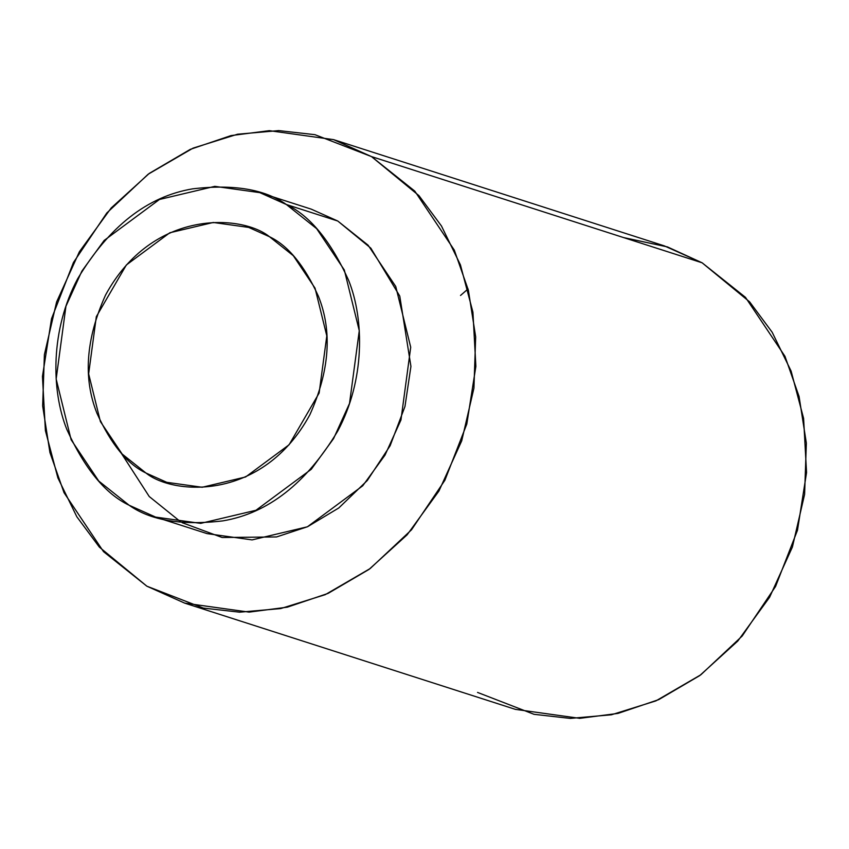 <?xml version="1.0" encoding="UTF-8"?>
<svg xmlns="http://www.w3.org/2000/svg" width="849" height="849" viewBox="0 0 849 849"><rect width="100%" height="100%" fill="white"/><g stroke="black" fill="none" stroke-linecap="round" stroke-linejoin="round"><path stroke-width="1.27" d="M155.611 517.094L207.05 533.618L252.089 539.9L307.412 526.794L362.725 485.798L385.011 455.128L400.951 419.99L410.714 347.23L395.751 286.495L368.095 245.191L337.775 221.027L286.336 204.503C264.782 189.242 233.549 184.031 192.606 188.849C147.408 196.459 109.118 226.396 77.726 278.652C50.526 329.391 50.982 389.988 66.838 429.435C84.709 468.722 105.467 493.991 129.112 505.229C150.655 520.479 181.898 525.701 222.831 520.883C268.04 513.274 306.33 483.336 337.722 431.08C364.921 380.341 364.465 319.744 348.61 280.297C330.739 241.01 309.981 215.742 286.336 204.503L316.656 228.668L344.312 269.971L359.276 330.707L349.512 403.466L333.572 438.604L311.286 469.274L255.974 510.27L200.651 523.377L155.611 517.094L129.112 505.229L98.781 481.065L71.125 439.761L56.161 379.025L65.935 306.266L81.875 271.128L104.151 240.458L159.474 199.462L214.797 186.356L259.836 192.638L286.336 204.503L337.775 221.027L311.275 209.162L259.836 192.638M269.483 236.722C288.066 245.552 304.377 265.408 318.417 296.28C332.479 331.333 329.635 370.822 309.864 414.747C262.755 501.377 173.355 495.275 145.954 473.01C127.382 464.18 111.07 444.324 97.03 413.452C82.958 378.399 85.813 338.91 105.584 294.985C152.693 208.355 242.092 214.457 269.483 236.722L248.661 227.405L213.279 222.47L169.811 232.764L126.352 264.973L96.319 316.677L88.646 373.847L100.394 421.571L122.129 454.013L145.954 473.01L166.775 482.328L202.168 487.262L245.626 476.968L289.095 444.759L319.128 393.055L326.801 335.886L315.043 288.161L293.319 255.708L269.483 236.722M121.057 452.867L149.233 496.527L180.55 521.753M184.721 603.14L515.396 709.361L579.74 718.339L617.998 713.404L658.76 699.618L699.725 675.602L737.792 641.048L769.619 597.24L792.393 547.043L804.608 494.341L806.348 443.104L799.068 396.462L784.975 356.325L745.464 297.33L702.134 262.808L371.459 156.577L314.968 134.683L278.727 130.597L237.571 134.216L193.084 148.119L148.14 174.236L106.804 212.982L73.449 262.511L51.524 318.736L42.45 376.404L45.4 430.602L57.891 477.913L76.835 516.765L99.354 547.117L146.866 586.192L203.357 608.086L239.598 612.182L280.754 608.563L325.241 594.661L370.175 568.543L411.521 529.787L444.876 480.269L466.801 424.044L475.875 366.375L472.925 312.177L460.423 264.867L441.48 226.014L418.971 195.663L371.459 156.577L414.79 191.11L454.3 250.105L468.383 290.241L475.673 336.883L473.933 388.12L461.718 440.822L438.944 491.019L407.117 534.828L369.05 569.382L328.085 593.398L287.323 607.173L249.065 612.118L184.721 603.14L146.866 586.192L103.536 551.67L64.025 492.675L49.932 452.538L42.652 405.896L44.392 354.659L56.607 301.957L79.382 251.76L111.208 207.952L149.275 173.398L190.24 149.382L231.002 135.596L269.26 130.661L333.604 139.639L371.459 156.577L702.134 262.808L664.279 245.86L333.604 139.639M337.775 221.027L370.822 248.152L399.762 296.078L410.927 366.397L404.973 406.48L390.126 445.725L367.288 480.513L338.783 507.967L307.582 526.709L276.53 536.95L222.151 537.502L182.185 522.697M623.644 237.593L667.441 246.91L702.134 262.808L749.646 301.883L772.166 332.235L791.109 371.087L803.6 418.398L806.55 472.596L797.476 530.264L775.551 586.489L742.196 636.018L700.86 674.764L655.916 700.881L611.429 714.784L570.273 718.403L534.032 714.317L477.541 692.423M460.529 295.463L468.043 288.925"/></g></svg>
